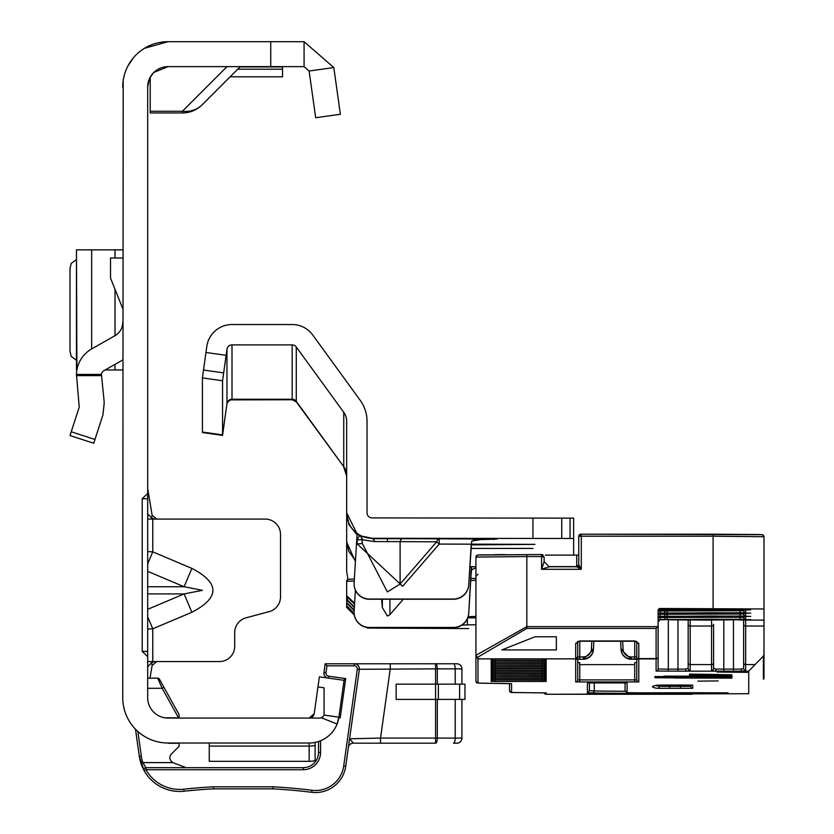 <?xml version="1.0" encoding="UTF-8"?>
<svg xmlns="http://www.w3.org/2000/svg" width="834" height="834" viewBox="0 0 834 834"><rect width="100%" height="100%" fill="white"/><g stroke="black" fill="none" stroke-linecap="round" stroke-linejoin="round"><path stroke-width="1.25" d="M147.681 563.888L152.768 551.847L147.681 551.608M147.681 571.332L184.116 586.729L202.422 590.326L184.116 593.923L191.872 612.281C219.895 597.644 219.895 583.008 191.872 568.381L152.768 551.847L152.768 519.082L147.681 519.082M123.192 80.617L122.744 697.714A45.297 45.297 0 0 0 168.03 743.011L167.676 743A3.055 3.055 0 0 0 168.906 743.261A3.055 3.055 0 0 1 167.676 743M149.38 78.855L147.681 86.997L147.681 697.714A20.36 20.36 0 0 0 168.03 718.064L166.956 718.043M147.681 629.044L152.768 628.805L147.681 616.764M147.681 661.581L219.436 661.581A15.273 15.273 0 0 0 234.708 646.308L234.708 632.579A15.273 15.273 0 0 1 246.02 617.827L269.194 611.624A15.273 15.273 0 0 0 280.505 596.873L280.505 534.344A15.273 15.273 0 0 0 265.243 519.082L154.478 519.082L151.569 517.862L147.681 513.9M311.655 717.417L309.164 718.064A5.087 5.087 0 0 0 314.199 713.685L309.164 718.064A5.087 5.087 0 0 0 311.322 717.584A5.087 5.087 0 0 1 309.164 718.064L168.03 718.064M127.831 66.136L133.555 57.619M144.532 48.278L168.03 41.7L304.076 41.7L304.076 66.637L309.112 71.015L333.808 67.544L340.376 114.268L315.679 117.74L309.112 71.015M149.745 78.062L153.373 72.881M153.758 72.485L168.03 66.637L304.076 66.637M314.199 713.685A5.087 5.087 0 0 1 313.344 715.874A5.087 5.087 0 0 0 314.199 713.685L319.38 676.843L344.077 680.315L338.896 717.157A30.024 30.024 0 0 1 309.164 743.011L168.03 743.011M309.164 718.064L319.443 718.064A5.087 5.087 0 0 0 324.082 715.082L338.896 717.157L337.092 723.995L321.246 717.74M315.116 745.7L315.116 742.406L316.347 742.135M311.906 761.202L315.116 760.733L315.116 745.492A30.024 30.014 180 0 1 309.164 746.086L309.164 761.327L209.261 761.327L209.261 743.011M147.681 498.722L142.218 498.722L142.218 651.396L147.681 651.396M142.218 498.722L147.681 493.447M147.681 656.671L142.218 651.396M147.681 86.997A20.36 20.36 0 0 1 168.03 66.637M122.744 86.997A45.297 45.297 0 0 1 168.03 41.7M304.076 41.7L333.808 67.544M340.376 114.268L315.679 117.74M317.962 686.924L324.061 687.779L324.072 715.082M321.267 687.383L324.061 687.779M311.655 761.223L309.164 761.327M227.015 66.637L182.396 111.266L182.396 112.955L150.224 112.955L150.224 111.266L182.396 111.266A27.991 24.884 45 0 0 202.193 104.75L240.307 66.637M182.396 112.955A27.991 27.991 0 0 0 202.193 104.75A27.991 27.991 0 0 1 182.396 112.955M150.224 77.135L150.224 111.266M282.538 66.637L282.538 76.811L230.121 76.811M152.768 519.082L154.478 519.082M156.792 661.581L152.122 665.469L151.569 662.801L154.53 661.581M151.569 662.801L147.681 666.752M152.122 665.469L150.005 678.115M151.569 517.862L152.122 515.193L147.681 488.547M152.122 515.193L156.792 519.082M147.681 586.729L184.116 586.729L191.872 568.381M70.014 435.536L93.731 443.25L70.014 435.536L79.23 407.159L76.467 374.445A30.024 30.024 0 0 1 91.657 348.946L115.009 335.675A15.273 15.273 0 0 0 122.744 322.393M122.744 359.965L103.979 370.619A5.087 5.087 0 0 0 101.435 374.445L104.25 402.447L102.947 414.863L93.731 443.25M122.744 308.601L110.526 278.066L110.526 257.998L122.744 257.998M76.467 249.856L122.744 249.856M76.467 249.992L76.895 369.962M105.147 369.962L122.744 369.962M76.467 259.551L71.234 263.398L70.014 268.371L70.014 351.437L71.234 356.41L76.467 360.257M325.979 672.736L323.957 672.454A5.087 5.087 0 0 0 327.293 677.959A5.087 5.087 0 0 1 323.957 672.454L325.177 663.781L354.273 663.781A5.087 5.087 0 0 1 359.318 669.577L345.724 766.248A30.535 30.535 0 0 1 311.707 792.3A553.766 553.766 0 0 0 272.864 788.839L213.567 788.839L213.514 786.806L272.916 786.806A555.798 555.798 0 0 1 311.968 790.278A28.502 28.502 0 0 0 343.712 765.966L357.296 669.295A3.055 3.055 0 0 0 354.273 665.813L326.949 665.813L325.979 672.736A3.055 3.055 0 0 0 328.575 676.186L345.714 678.595L340.189 717.907L338.812 717.709M137.871 731.501L141.332 756.125A38.677 38.677 0 0 0 142.822 762.599L172.742 762.599A20.36 20.36 0 0 1 171.199 761.077A5.087 5.087 0 0 1 171.345 754.051L179.081 746.315L179.081 743.261L168.906 743.261M172.742 762.599L186.211 767.687M147.681 678.115L157.657 678.115A2.033 2.033 0 0 1 159.43 679.168L179.081 714.613L179.081 717.813L164.83 717.813M320.569 740.759L320.569 752.424A17.306 17.306 0 0 1 303.263 769.719L145.94 769.719L144.167 770.72L139.32 756.407L135.494 729.218M359.36 668.868A5.087 5.087 0 0 0 354.273 663.781L456.823 663.781A5.087 5.087 0 0 1 461.911 668.868L461.911 684.141M183.991 791.226L183.772 789.204A38.677 38.677 0 0 1 145.94 769.719L145.94 767.687A2.033 2.033 0 0 0 144.167 770.72A40.71 40.71 0 0 0 183.991 791.226A553.766 553.766 0 0 1 213.567 788.839A553.766 553.766 0 0 0 183.991 791.226A40.71 40.71 0 0 1 144.167 770.72L140.883 763.225L142.822 762.599L145.94 767.687L303.263 767.687A15.273 15.273 0 0 0 318.525 752.424L318.525 741.509M142.551 767.551L139.32 756.407L141.54 765.101M153.623 782.063L154.801 783.011L153.623 782.063M141.644 765.372L144.094 770.595L141.644 765.372M141.332 756.125L139.32 756.407A40.71 40.71 0 0 0 140.883 763.225A40.71 40.71 0 0 1 139.32 756.407L141.092 763.84M455.218 684.141L455.218 668.868L461.911 668.868A5.087 5.087 0 0 0 456.823 663.781L453.477 663.781A5.087 1.741 -90 0 1 455.218 668.868L437.308 668.868A5.087 1.741 -90 0 0 435.567 663.781L435.567 668.868L357.296 669.295M178.528 717.813L162.171 688.3L157.657 678.115M437.308 699.403L437.308 738.08A5.087 1.741 -90 0 1 435.567 743.177L353.397 743.177L380.523 743.177L380.523 738.08L435.567 738.08L435.567 699.403L396.14 699.403L396.14 684.141L435.567 684.141L435.567 668.868L437.308 668.868L437.308 684.141M453.477 743.177L456.823 743.177L453.477 743.177A5.087 1.741 -90 0 0 455.218 738.08L455.218 699.403M461.911 699.403L461.911 738.08A5.087 5.087 0 0 1 456.823 743.177A5.087 5.087 0 0 0 461.911 738.08L435.567 738.08L435.567 743.177M348.351 747.556A5.087 5.087 0 0 1 353.397 743.177L349.582 738.788L380.523 738.08L390.249 668.868L390.249 663.781M343.41 680.325L345.714 678.595M325.177 663.781L326.949 665.813M343.712 765.966L345.724 766.248A30.535 30.535 0 0 1 311.707 792.3A553.766 553.766 0 0 0 272.864 788.839L272.916 786.806M147.681 688.3L162.171 688.3L163.944 687.31M464.965 699.403L435.567 699.403L435.567 684.141L464.965 684.141L464.965 699.403M374.664 541.61A5.087 2.825 89.6 0 0 372.11 538.691L402.655 538.691A5.087 2.825 -89.6 0 0 400.101 541.61L374.664 541.61L362.321 539.734A5.087 5.014 116.2 0 0 359.777 535.72L372.11 538.274A25.447 25.447 180 0 1 346.673 512.827L357.098 533.958L354.116 582.83A15.273 15.262 -0 0 0 369.358 599.031L453.488 599.031A15.273 15.262 -0 0 0 468.729 584.697L468.729 584.905A15.273 15.262 180 0 1 453.488 599.239L369.358 599.239A15.273 15.262 180 0 1 354.085 583.863M403.302 599.239L389.926 614.679L387.383 616.045L382.368 607.632L381.628 599.239M402.655 586.281L357.306 544.008L362.321 543.518L387.383 591.921L400.101 584.071L400.101 541.61L436.672 541.85L439.216 544.07L402.655 586.281L400.101 584.071L436.672 541.85A5.087 2.825 -89.6 0 1 439.216 538.931L439.216 544.07L534.969 544.362L471.168 544.904M532.936 548.428L471.867 548.428L532.936 548.428M573.646 555.11L573.646 538.493L372.11 538.274M473.17 539.859L497.106 539.056L402.655 538.691M469.834 566.703L475.933 566.713M573.646 538.493L573.646 518.133L372.11 517.914A5.087 5.087 180 0 1 367.023 512.827L367.023 421.295A35.622 35.622 -0 0 0 360.225 400.351L312.75 335.018A25.447 25.447 -0 0 0 292.161 324.53L231.998 324.53A25.447 25.447 -0 0 0 206.801 346.433L202.412 377.917L202.412 432.544L222.574 435.379L226.963 403.625L228.662 401.008L230.903 399.882L292.161 399.757L296.279 401.852L296.279 346.986L343.754 412.319L343.754 466.675L296.279 401.342A5.087 5.087 -0 0 0 292.161 399.246L231.998 399.246L231.998 344.89A5.087 5.087 -0 0 0 226.963 349.269L222.574 380.752L222.574 435.379M475.933 567.787L471.679 569.737L471.21 572.677L469.49 572.468M354.085 612.26A15.273 15.262 180 0 0 369.358 627.637L453.488 627.637A15.273 15.262 180 0 0 468.729 613.303L471.21 572.677M347.955 579.411L346.673 571.311L346.673 421.295A15.273 15.262 -0 0 0 343.754 412.319M355.42 561.459L346.673 542.256M471.387 566.703L468.729 613.094A15.273 15.262 -0 0 1 453.488 627.429L369.358 627.429A15.273 15.262 -0 0 1 354.116 611.228L355.399 590.17M468.729 584.697L471.679 541.11L484.387 538.931M357.098 534.031A25.447 25.447 180 0 0 359.485 535.574L356.962 540.046L361.977 539.556L362.321 543.518L361.977 539.556A5.087 5.004 117 0 0 359.485 535.574L359.777 535.72M471.21 544.279L468.729 584.905M346.683 514.359L349.008 524.086M296.279 346.986A5.087 5.087 -0 0 0 292.161 344.89L231.998 344.89M222.574 380.752L202.412 377.917M346.673 541.318L348.654 551.18L355.482 560.552M357.046 534.875L348.654 524.232M471.679 566.703L471.679 569.737M494.26 554.673L504.726 554.6M543.111 555.058L542.1 554.6M577.722 641.794L577.722 656.848L575.689 658.87L477.976 658.87L477.976 683.098L511.565 683.682L511.565 692.501L546.166 692.929L546.166 694.274L748.724 693.7L748.724 671.151L742.698 671.151A2.033 1.543 -90.7 0 1 741.155 669.108L743.636 668.378L743.636 619.985L743.636 668.378A2.033 2.002 0 0 0 745.669 670.39L742.698 671.151L733.451 671.203L714.55 671.151L711.569 670.39A2.033 2.002 0 0 0 713.602 668.378L716.083 669.108L733.451 669.139L733.451 620.027M602.815 694.159L628.263 693.909L602.815 694.159M711.058 619.255L750.756 619.641L711.058 620.048L671.37 619.641L711.058 619.255M711.058 616.003L750.756 616.399L711.058 616.795L671.37 616.399L711.058 616.003M711.058 612.75L750.756 613.146L711.058 613.543L671.37 613.146L711.058 612.75M711.058 609.498L750.756 609.894L711.058 610.29L671.37 609.894L711.058 609.498M697.829 681.128L718.189 680.93L697.829 681.128M486.316 683.296A2.033 1.439 -89.4 0 1 486.295 683.296A2.033 1.439 -89.4 0 0 486.295 683.296L477.517 683.056L475.933 681.065L475.933 655.347L526.827 626.636L657.859 626.636L658.13 625.458L658.13 669.045L658.13 610.509A2.033 2.033 180 0 1 660.174 608.476L660.153 608.684A2.033 2.033 -0 0 0 658.13 610.717L658.13 610.509M578.744 564.107L578.744 536.231A2.033 2.033 180 0 1 580.777 534.198L761.953 534.677A2.033 2.033 180 0 1 763.986 536.721L763.986 608.976L660.174 608.476M346.673 607.413L354.314 614.981L346.673 607.413L346.673 602.513L354.189 610.04M346.673 602.513L346.673 596.946M354.544 604.191L347.267 597.165L347.267 599.865L354.377 606.975M346.673 605.765L354.106 613.209M468.708 628.575L367.533 628.065L367.533 627.522M367.533 628.075L366.887 627.429L367.533 628.065M347.267 599.865A2.033 2.033 180 0 1 346.673 598.416L346.673 581.308A2.033 2.033 180 0 1 348.706 579.265L354.346 579.046L347.997 579.39L346.673 581.308L354.221 581.037M347.267 597.165A2.033 2.033 -0 0 1 346.673 595.726L354.617 603.086M467.738 617.827L475.933 617.827M475.933 624.708L467.384 624.916A152.174 1.522 180 0 0 463.35 625.031L461.953 625.073M468.124 616.691L475.933 616.42M577.722 662.582L579.755 662.603L579.755 664.635L634.726 664.635L634.726 662.603L636.759 662.582M509.522 683.578L509.522 690.469L509.522 683.578M659.465 685.1L659.465 686.288L669.629 686.382L669.629 685.037L692.741 685.162L692.741 688.311L657.432 688.321A2567.042 25.625 0 0 1 657.432 685.152L680.523 685.037L680.523 686.382L690.708 686.278L690.708 685.1M594.267 682.858L594.267 690.906L589.429 690.698L589.429 682.9L589.429 690.698L587.397 692.731L587.397 682.963L616.91 682.858L627.085 682.963L627.085 692.689L650.374 692.971A146.065 1.459 180 0 0 696.359 692.731L720.639 693.044A185.763 1.856 0 0 1 662.144 693.346A54.961 0.553 0 0 1 592.286 692.95L587.397 692.731M630.963 692.856A2.033 1.981 92.5 0 1 630.879 692.856L627.001 692.689L625.052 690.656L625.052 682.9M346.673 592.15L346.673 593.183M346.673 595.195L346.673 597.04M663.927 676.124L731.929 676.249L663.927 676.259M708.994 675.571L731.929 675.759L689.468 675.05L718.408 675.446L708.994 675.749M708.994 674.633L731.929 674.81L689.468 674.101L718.408 674.508L708.994 674.8M654.919 676.572L731.929 676.708L654.919 676.708M689.468 677.26L731.929 677.312L689.468 677.396M674.956 678L731.929 678.157L668.441 677.75L668.441 677.145L654.919 677.114L654.919 677.74L674.956 677.865M747.566 671.735L717.031 672.037L747.566 672.35L747.566 671.735L747.566 672.35M763.986 677.813A2.033 2.033 0 0 1 763.391 679.262L763.986 677.813A2.033 2.033 180 0 1 763.391 679.251L763.391 656.087L763.986 654.627L763.986 677.813L763.986 642.607M763.986 596.446L763.986 571.79M745.46 620.006L739.018 619.985A2.033 1.303 -90.5 0 1 739.018 619.985L763.986 620.131L763.986 608.976M763.986 606.985L763.986 626.032L745.669 626.032L745.669 664.604L755.031 664.604L748.724 671.151M763.986 654.627L763.986 626.032M688.165 620.016L688.165 668.378L688.165 620.016M668.618 619.756A2.033 1.97 -87.8 0 0 668.743 619.756L711.569 620.131L711.569 626.032L690.198 626.032L690.198 664.604L711.569 664.604L711.569 626.032A2.033 1.772 0 0 0 713.602 624.249L713.602 668.378M577.722 641.283L577.722 656.9L577.722 641.283M577.722 659.246L577.722 679.887A2.033 2.033 180 0 1 575.689 681.92L638.792 681.92L638.792 659.277L631.213 658.975A10.175 10.175 180 0 1 621.049 649.332L620.621 641.242L621.049 649.592L623.081 649.206A8.142 8.142 -0 0 0 631.213 656.921L634.726 656.921L634.726 640.96L636.759 641.596A2.033 1.751 0 0 0 638.792 643.358L638.792 658.599L656.097 658.599L656.097 628.409L526.827 628.409L477.976 657.098L477.976 658.87L475.933 656.848M556.351 649.926L556.351 636.78L534.969 636.78L501.891 649.926L556.351 649.926L556.351 636.78M658.13 612.01A2.033 2.033 180 0 1 660.174 609.977L658.13 611.854A2.033 2.033 180 0 1 660.174 609.81L664.813 609.977L660.174 609.977L660.174 611.009L664.813 611.009L664.813 609.977L745.669 610.259L745.669 612.781L660.174 613.063L664.813 613.23L660.174 613.23L660.174 614.262L664.813 614.262L664.813 613.23L745.669 613.511L745.669 616.034L660.174 616.316L664.813 616.482L660.174 616.482L660.174 617.514L664.813 617.514L664.813 616.482L745.669 616.764L745.669 619.276L660.174 619.568L664.813 619.735L660.174 619.735L658.13 621.768A2.033 2.033 180 0 1 660.174 619.735M578.744 562.481L578.744 563.294M578.744 560.855L578.744 561.668M578.744 561.584L578.744 560.771M713.101 608.476L713.101 536.21L581.288 536.21L581.288 569.288L578.744 564.733L578.744 560.041M578.744 559.958L578.744 567.881M577.722 656.848L577.722 656.9A2.033 2.033 180 0 1 575.689 658.933L579.755 658.975L579.755 656.921L583.268 656.921A8.142 8.142 -0 0 0 591.4 649.206L591.817 641.242M668.315 619.756L668.315 669.139L685.684 669.108L688.165 668.378A2.033 2.002 0 0 0 690.198 670.39L687.216 671.151L656.097 671.078L656.097 658.881L638.792 658.933A2.033 2.033 180 0 1 636.759 656.9L636.759 641.794M763.391 656.087L755.031 664.604M579.755 664.635L579.755 679.908L636.759 679.887L636.759 659.246M654.919 677.114L654.919 677.74M668.441 677.145L668.441 677.75M616.607 693.784L586.073 694.003L616.607 693.69M575.689 658.933L575.689 643.358A2.033 1.751 -0 0 0 577.722 641.596L579.755 641.242L579.755 656.921L577.722 656.9M636.759 656.848A2.033 1.751 0 0 0 638.792 658.599L638.792 658.881A2.033 2.033 180 0 1 636.759 656.848M477.976 657.098A2.033 1.751 0 0 1 475.933 655.347L475.933 557.07A2.033 2.033 180 0 1 477.976 555.037L541.589 554.547L544.133 557.102L544.133 561.678L549.22 566.766L541.589 569.288L544.133 561.678L549.22 566.766L576.701 566.766L549.22 566.766M475.933 567.318L475.933 568.204M475.933 570.571L475.933 571.457M475.933 573.823L475.933 574.709M475.933 586.834L475.933 587.709M544.133 673.142L544.133 671.891L544.133 673.142M544.133 671.516L544.133 670.265M544.133 670.098L544.133 668.639M544.133 666.397L544.133 665.396M544.133 662.144L544.133 663.145M544.133 660.142L544.133 658.891L544.133 660.142M685.684 669.108A2.033 1.543 89.3 0 0 687.216 671.151L714.55 671.151A2.033 1.543 -89.3 0 0 716.083 669.108M692.637 693.534A2.033 0.876 62.2 0 1 692.366 694.034L692.366 694.034A2.033 0.876 62.2 0 1 691.876 694.013M657.859 626.636L656.097 628.409M658.13 656.848A2.033 1.751 180 0 1 656.097 658.599L656.097 658.881A2.033 2.033 180 0 0 658.13 656.848M549.064 566.609L576.701 566.609L576.701 555.11L546.166 555.11A2.033 2.033 180 0 0 545.332 555.288M576.701 555.11L578.744 555.079M526.827 628.409L526.827 556.559L541.589 556.559L541.589 554.547L544.133 557.102L541.589 556.559L541.589 569.288L581.288 569.288L576.701 566.766A2.033 2.033 180 0 0 578.744 564.733L576.701 566.609A2.033 1.449 180 0 0 578.098 566.213M147.681 609.331L184.116 593.923L147.681 593.923M191.872 612.281L152.768 628.805L152.768 661.581M270.737 41.7L270.737 66.637M309.164 743.011L309.164 746.086L209.261 746.086M282.538 69.212L237.721 69.212M282.538 66.939L240.004 66.939M76.467 374.445L101.435 374.445M71.234 431.772L94.951 439.476M101.435 375.634L76.467 375.634M115.009 249.856L115.009 257.998M115.009 289.283L115.009 335.675M115.009 364.354L115.009 369.962M91.657 249.856L91.657 348.946M145.94 767.687A2.033 2.033 0 0 0 144.167 770.72M303.263 769.719L303.263 767.687A15.273 15.273 0 0 0 318.525 752.424L320.569 752.424M183.772 789.204A555.798 555.798 0 0 1 213.514 786.806M328.304 678.094L328.575 676.186M354.273 663.781L354.273 665.813M311.707 792.3L311.968 790.278M459.607 699.403L459.607 684.141M438.35 699.403L438.35 684.141M387.383 538.639L387.383 541.224M382.368 607.632L382.368 599.239M357.306 544.008L356.962 540.046A30.535 30.535 180 0 1 356.743 539.921M346.673 475.651A15.273 15.262 -0 0 0 343.754 466.675L296.279 401.852M292.161 344.89L292.161 399.757M231.998 399.757L231.998 399.246A5.087 5.087 -0 0 0 226.963 403.625L222.574 434.868L202.412 432.033M226.963 349.269L226.963 403.625M223.658 372.871L203.496 370.035M226.108 355.315L205.956 352.48M493.884 539.588L493.884 538.972M532.936 538.274L532.936 517.914M561.73 538.389L561.73 518.029M570.049 538.472L570.049 518.112M389.926 614.679L389.926 599.239M669.785 693.846L748.098 693.711M541.589 554.547L479.769 554.902L476.892 555.35L475.933 557.07L526.827 556.559L526.827 554.547M470.856 578.515A52.928 0.532 180 0 0 475.933 578.4L470.856 578.515M354.346 607.517L346.673 599.844M354.158 610.582L346.673 603.097M354.158 613.834L346.673 606.349M463.35 625.031L463.35 624.02M467.384 624.916L467.384 618.682M475.933 580.287L470.73 580.516M634.726 681.962L634.726 664.635M669.629 688.436L669.629 686.382L680.523 686.382L680.523 688.436M655.785 685.496A2565.009 25.604 180 0 0 659.465 686.288A2.033 2.033 99.2 0 1 657.432 688.321M592.286 692.95A2.033 1.981 -87.5 0 0 594.267 690.906A52.928 0.532 180 0 0 625.146 691.271M545.717 658.87A2.033 2.033 -0 0 0 546.166 658.923L546.166 660.309L542.1 660.351L495.271 660.351L495.271 658.881L491.205 658.923A2.033 2.033 -0 0 0 491.653 658.87M491.414 658.912L546.166 658.923M491.205 658.923L491.205 660.309L495.271 660.351M491.414 662.165L495.271 662.133L491.205 662.175L491.205 663.562L495.271 663.603L495.271 662.133L546.166 662.175L546.166 663.562L495.271 663.603M491.414 665.417L495.271 665.386L491.205 665.428L491.205 666.804L495.271 666.846L495.271 665.386L546.166 665.428L546.166 666.804L495.271 666.846M491.414 670.296L495.271 670.265L491.205 670.307L491.205 671.683L495.271 671.724L495.271 670.265L546.166 670.307L546.166 671.683L495.271 671.724M491.414 673.538L495.271 673.518L491.205 673.559L491.205 674.935L495.271 674.977L495.271 673.518L546.166 673.559L546.166 674.935L495.271 674.977M491.414 676.791L495.271 676.77L491.205 676.801L491.205 678.188L495.271 678.23L495.271 676.77L546.166 676.801L546.166 678.188L495.271 678.23M491.414 680.044L495.271 680.012L491.205 680.054L491.205 681.441L495.271 681.482L495.271 680.012L546.166 680.054L546.166 681.441L495.271 681.482M636.759 656.9L634.726 656.921L634.726 658.975L638.792 658.933M634.726 658.975L631.213 658.975L631.213 656.921M620.611 641.242L621.049 649.592A10.175 10.175 -0 0 0 631.213 659.235L638.583 659.267M575.689 681.92L575.689 659.277L579.755 658.975M493.144 678.396A2.033 2.033 180 0 1 491.205 679.814L546.166 679.814A2.033 2.033 180 0 1 544.227 678.396M491.205 679.814L491.205 678.428L545.957 678.417M546.166 679.814L546.166 678.428L542.1 678.396L542.1 679.856M491.414 675.165L495.271 675.144L491.205 675.186L491.205 676.562L495.271 676.603L495.271 675.144L546.166 675.186L546.166 676.562L495.271 676.603M493.144 671.891A2.033 2.033 180 0 1 491.205 673.309L546.166 673.309A2.033 2.033 180 0 1 544.227 671.891M491.205 673.309L491.205 671.933L545.957 671.912M546.166 673.309L546.166 671.933L542.1 671.891L542.1 673.351M542.1 670.098L546.166 670.056L546.166 668.68L542.1 668.639L491.205 668.68L491.205 670.056L495.271 670.098L495.271 668.639L542.1 668.639L542.1 670.098L495.271 670.098M491.414 663.791L495.271 663.76L491.205 663.801L491.205 665.188L495.271 665.219L495.271 663.76L546.166 663.801L546.166 665.188L495.271 665.219M491.414 660.538L495.271 660.507L491.205 660.549L491.205 661.935L495.271 661.977L495.271 660.507L546.166 660.549L546.166 661.935L495.271 661.977M546.166 667.054L491.205 667.054L491.205 668.43L495.271 668.472L495.271 667.012L542.1 667.012L542.1 668.472L546.166 668.43L546.166 667.054M542.1 668.472L495.271 668.472M723.787 620.069L723.787 671.203M658.13 610.728L660.153 608.684L745.669 608.976L745.669 609.529L660.174 609.81L660.174 608.684L745.252 608.924M668.743 619.756L688.238 620.027A2.033 1.063 -89.7 0 0 688.248 620.027A2.033 1.063 -89.7 0 1 688.227 620.027M677.979 671.203L677.979 619.933M638.792 643.358L634.726 640.96L579.755 640.96L575.689 643.358M666.773 609.977L666.773 610.999L740.3 610.759L740.3 610.227M666.773 616.482L666.773 617.494L740.3 617.264L740.3 616.722M666.773 613.23L666.773 614.241L740.3 614.012L740.3 613.48M591.4 649.206L593.433 649.592L583.268 659.235A10.175 10.175 -0 0 0 593.433 649.592L593.433 649.332A10.175 10.175 180 0 1 583.268 658.975L583.268 656.921M622.664 641.242L623.081 649.206M713.101 534.198L760.149 534.552L763.037 534.99L763.986 536.721L713.101 536.21L713.101 534.198L581.288 534.198L581.288 536.21L578.744 536.231L581.288 534.198M656.097 671.078A2.033 2.033 180 0 0 658.13 669.045L668.315 669.139L668.315 671.203M583.268 659.235L575.898 659.267M579.755 681.962L579.755 679.908L577.722 679.887M631.213 659.235L621.049 649.592M636.759 679.887A2.033 2.033 -0 0 0 638.792 681.92M743.636 662.832A2.033 1.772 0 0 0 745.669 664.604L745.669 670.39M711.569 670.39L711.569 664.604A2.033 1.772 0 0 0 713.602 662.832M688.165 662.832A2.033 1.772 0 0 0 690.198 664.604L690.198 670.39M733.451 671.203L733.451 669.139L741.155 669.108M744.939 619.996A2.033 2.033 -0 0 0 745.669 620.131L745.669 626.032A2.033 1.772 0 0 1 743.636 624.249M689.582 620.037A2.033 2.033 -0 0 0 690.198 620.131L690.198 626.032A2.033 1.772 0 0 1 688.165 624.249M544.227 668.649A2.033 2.033 -0 0 0 546.166 670.056M491.205 670.056A2.033 2.033 -0 0 0 493.144 668.649M544.227 667.023A2.033 2.033 -0 0 0 546.166 668.43M491.205 668.43A2.033 2.033 -0 0 0 493.144 667.023M544.227 658.891A2.033 2.033 -0 0 0 546.166 660.309M542.1 660.351L542.1 658.881L545.957 658.912M491.205 660.309A2.033 2.033 -0 0 0 493.144 658.891M544.227 660.518A2.033 2.033 -0 0 0 546.166 661.935M542.1 661.977L542.1 660.507L545.957 660.538M491.205 661.935A2.033 2.033 -0 0 0 493.144 660.518M544.227 662.144A2.033 2.033 -0 0 0 546.166 663.562M542.1 663.603L542.1 662.133L545.957 662.165M491.205 663.562A2.033 2.033 -0 0 0 493.144 662.144M544.227 663.77A2.033 2.033 -0 0 0 546.166 665.188M542.1 665.219L542.1 663.76L545.957 663.791M491.205 665.188A2.033 2.033 -0 0 0 493.144 663.77M544.227 665.396A2.033 2.033 -0 0 0 546.166 666.804M542.1 666.846L542.1 665.386L545.957 665.417M491.205 666.804A2.033 2.033 -0 0 0 493.144 665.396M544.227 670.265A2.033 2.033 -0 0 0 546.166 671.683M542.1 671.724L542.1 670.265L545.957 670.296M491.205 671.683A2.033 2.033 -0 0 0 493.144 670.265M495.271 673.351L495.271 671.891L542.1 671.891M544.227 673.518A2.033 2.033 -0 0 0 546.166 674.935M542.1 674.977L542.1 673.518L545.957 673.538M491.205 674.935A2.033 2.033 -0 0 0 493.144 673.518M544.227 675.144A2.033 2.033 -0 0 0 546.166 676.562M542.1 676.603L542.1 675.144L545.957 675.165M491.205 676.562A2.033 2.033 -0 0 0 493.144 675.144M544.227 676.77A2.033 2.033 -0 0 0 546.166 678.188M542.1 678.23L542.1 676.77L545.957 676.791M491.205 678.188A2.033 2.033 -0 0 0 493.144 676.77M495.271 679.856L495.271 678.396L542.1 678.396M544.227 680.023A2.033 2.033 -0 0 0 546.166 681.441M542.1 681.482L542.1 680.012L545.957 680.044M491.205 681.441A2.033 2.033 -0 0 0 493.144 680.023M664.813 619.568L664.813 617.514L666.773 617.494A2.033 1.97 87.8 0 0 668.743 619.537M745.669 619.276A2.033 2.033 -0 0 1 743.636 617.243L740.3 617.264A2.033 1.303 90.5 0 1 738.997 619.308M658.13 621.601A2.033 2.033 180 0 1 660.174 619.568L660.174 617.514L658.401 617.504M745.46 616.753L739.018 616.733A2.033 1.303 -90.5 0 1 739.018 616.733A2.033 1.303 -90.5 0 1 738.997 616.733M660.174 616.482L658.13 618.515A2.033 2.033 180 0 1 660.174 616.482M664.813 616.316L664.813 614.262L666.773 614.241A2.033 1.97 87.8 0 0 668.743 616.284M745.669 616.034A2.033 2.033 -0 0 1 743.636 613.991L740.3 614.012A2.033 1.303 90.5 0 1 738.997 616.065M658.13 618.348A2.033 2.033 180 0 1 660.174 616.316L660.174 614.262L658.401 614.251M745.46 613.501L739.018 613.48A2.033 1.303 -90.5 0 1 739.018 613.48A2.033 1.303 -90.5 0 1 738.997 613.48M660.174 613.23L658.13 615.263A2.033 2.033 180 0 1 660.174 613.23M664.813 613.063L664.813 611.009L666.773 610.999A2.033 1.97 87.8 0 0 668.743 613.032M745.669 612.781A2.033 2.033 -0 0 1 743.636 610.738L740.3 610.759A2.033 1.303 90.5 0 1 738.997 612.813M658.13 615.096A2.033 2.033 180 0 1 660.174 613.063L660.174 611.009L658.401 610.999M745.46 610.248L739.018 610.227A2.033 1.303 -90.5 0 1 738.997 610.227M664.813 608.664L664.813 609.81M666.981 608.653A2.033 1.97 87.8 0 0 668.743 609.779M740.008 608.799A2.033 1.303 90.5 0 1 738.997 609.56M744.189 608.883A2.033 2.033 -0 0 0 745.669 609.529M546.166 694.274A2.033 2.033 0 0 1 544.237 692.866A2.033 2.033 -0 0 0 546.166 694.274L691.417 694.274A2.033 0.959 -89.7 0 0 692.147 693.534M513.942 692.564A2.033 1.439 -89.4 0 1 513.921 692.564L542.569 692.846A2.033 1.439 -89.4 0 0 542.569 692.846A2.033 1.439 -89.4 0 0 542.59 692.846L545.863 692.908M513.921 692.564L510.689 692.303L509.522 690.469A2.033 2.033 -0 0 0 511.565 692.501M501.985 683.453A2.033 1.439 -89.4 0 0 502.005 683.453A2.033 1.439 -89.4 0 0 502.026 683.453L511.138 683.63M475.933 681.065A2.033 2.033 -0 0 0 477.976 683.098M696.359 692.731A2.033 1.241 89.6 0 0 696.38 692.731L630.879 692.856A2.033 1.981 92.5 0 1 630.785 692.846M626.803 682.931L587.678 682.931M669.629 685.037L657.755 685.131A2.033 2.033 -99.2 0 1 657.432 685.152M692.741 688.311A2.033 2.033 180 0 1 690.708 686.278M691.417 694.274L691.417 694.274A2.033 2.033 0 0 0 692.366 694.034L693.367 693.534M76.467 249.887L76.467 369.921M343.754 467.186L346.673 476.162M696.38 692.731L727.988 692.846M593.433 649.592L593.871 641.242M579.755 641.242L634.726 641.242M545.957 668.67L542.1 668.639M491.414 668.67L495.271 668.639M545.957 667.044L542.1 667.012M491.414 667.044L495.271 667.012M477.976 574.261L475.933 576.294M495.271 658.881L542.1 658.881M495.271 660.507L542.1 660.507M495.271 662.133L542.1 662.133M495.271 663.76L542.1 663.76M495.271 665.386L542.1 665.386M495.271 670.265L542.1 670.265M495.271 671.891L491.414 671.912M495.271 673.518L542.1 673.518M495.271 675.144L542.1 675.144M495.271 676.77L542.1 676.77M495.271 678.396L491.414 678.417M495.271 680.012L542.1 680.012M689.989 620.048L688.238 620.027M739.018 616.733L664.813 616.482M739.018 613.48L664.813 613.23M739.018 610.227L664.813 609.977M486.295 683.296L502.005 683.453M657.755 685.131L654.158 685.829M680.523 685.037L692.439 685.131"/></g></svg>
